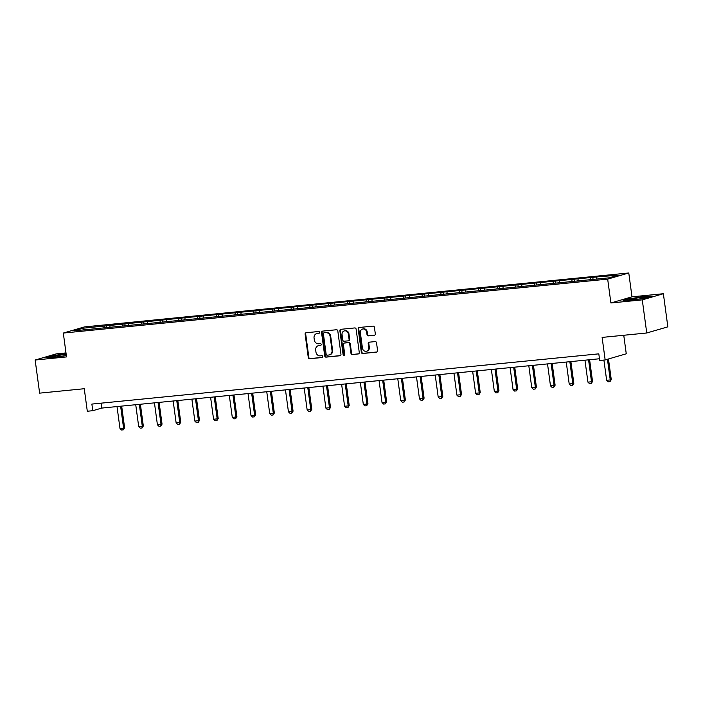 <?xml version="1.0" encoding="UTF-8"?>
<svg xmlns="http://www.w3.org/2000/svg" width="703" height="703" viewBox="0 0 703 703"><rect width="100%" height="100%" fill="white"/><g stroke="black" fill="none" stroke-linecap="round" stroke-linejoin="round"><path stroke-width="1.05" d="M319.584 332.343A0.923 0.826 -106.2 0 0 318.635 331.508L306.121 332.747A1.318 1.178 -106.2 0 0 305.12 334.171L308.283 357.572A1.318 1.178 -106.2 0 0 309.636 358.758L322.15 357.519A0.923 0.826 -106.2 0 0 321.904 355.7L320.287 355.859A4.209 3.779 -106.2 0 1 315.955 352.071L315.691 350.12A4.209 3.779 -106.2 0 1 318.898 345.586L320.515 345.428A0.923 0.826 -106.2 0 0 320.269 343.6L318.652 343.767A4.209 3.779 -106.2 0 1 314.32 339.98L314.056 338.029A4.209 3.779 -106.2 0 1 317.264 333.494L318.881 333.327A0.923 0.826 -106.2 0 0 319.584 332.343M65.985 352.915L56.249 353.881L35.15 360.024L39.632 393.144L84.263 388.724L87.304 411.246L92.77 410.701L101.803 408.074L599.474 358.758M663.368 293.722L631.997 296.833L610.898 302.975L642.27 299.865L663.368 293.722L667.85 326.842L646.751 332.985L602.12 337.414L605.16 359.936L626.259 353.794L623.754 335.269M642.27 299.865L646.751 332.985M374.312 335.287A1.318 1.178 -106.2 0 0 375.314 333.863L374.427 327.299A1.318 1.178 -106.2 0 0 373.073 326.113L359.18 327.493A1.318 1.178 -106.2 0 0 358.179 328.907L361.342 352.317A1.318 1.178 -106.2 0 0 362.695 353.504L376.588 352.124A1.318 1.178 -106.2 0 0 377.59 350.709L376.518 342.774A1.318 1.178 -106.2 0 0 375.165 341.588L369.216 342.176A1.318 1.178 -106.2 0 0 368.214 343.6L368.75 347.528A3.524 3.155 -106.2 0 1 362.449 348.152L360.367 332.747A3.524 3.155 -106.2 0 1 366.667 332.124L367.01 334.69A1.318 1.178 -106.2 0 0 368.363 335.876L374.69 335.173M605.16 359.936L599.703 360.472L598.807 353.846L91.873 404.076L92.77 410.701M610.898 302.975L607.673 279.126L63.305 333.064L84.404 326.921L628.772 272.984L607.673 279.126M35.15 360.024L66.53 356.913L63.305 333.064M337.8 330.928A1.318 1.178 -106.2 0 0 336.447 329.742L322.545 331.122A1.318 1.178 -106.2 0 0 321.543 332.537L324.716 355.946A1.318 1.178 -106.2 0 0 326.069 357.133L339.962 355.753A1.318 1.178 -106.2 0 0 340.964 354.338L337.8 330.928M340.867 329.312L354.76 327.932A1.318 1.178 -106.2 0 1 356.113 329.118L359.277 352.519A1.318 1.178 -106.2 0 1 358.275 353.943L352.326 354.532A1.318 1.178 -106.2 0 1 350.973 353.345L349.69 343.855A1.318 1.178 -106.2 0 0 348.337 342.669L344.391 343.055A1.318 1.178 -106.2 0 0 343.389 344.479L344.725 354.356A0.923 0.826 -106.2 0 1 343.082 354.523L339.865 330.726A1.318 1.178 -106.2 0 1 340.867 329.312M609.097 277.826L73.964 330.849L82.972 328.222L180.996 318.143L598.78 276.754L618.104 275.207L609.097 277.826M590.406 279.68L590.871 277.905M577.69 280.936L578.156 279.161M571.688 281.534L572.154 279.759M558.973 282.791L559.439 281.015M552.971 283.388L553.437 281.613M540.255 284.645L540.721 282.87M534.254 285.242L534.719 283.467M521.529 286.499L522.004 284.724M515.536 287.096L516.002 285.321M502.812 288.353L503.286 286.578M496.819 288.951L497.285 287.175M484.095 290.216L484.56 288.432M478.102 290.805L478.567 289.03M465.377 292.07L465.843 290.286M459.384 292.659L459.85 290.884M446.66 293.924L447.126 292.14M440.667 294.513L441.132 292.738M427.942 295.778L428.408 294.003M421.949 296.367L422.415 294.592M409.225 297.633L409.691 295.858M403.232 298.221L403.698 296.446M390.508 299.487L390.973 297.712M384.515 300.076L384.98 298.3M371.79 301.341L372.256 299.566M365.797 301.93L366.263 300.155M353.073 303.195L353.539 301.42M347.08 303.793L347.546 302.009M334.356 305.049L334.821 303.274M328.363 305.647L328.828 303.863M315.638 306.903L316.104 305.128M309.645 307.501L310.111 305.717M296.921 308.758L297.387 306.983M290.919 309.355L291.394 307.571M278.203 310.612L278.669 308.837M272.202 311.209L272.667 309.434M259.486 312.466L259.952 310.691M253.484 313.063L253.95 311.288M240.769 314.32L241.234 312.545M234.767 314.918L235.233 313.143M222.051 316.174L222.517 314.399M216.049 316.772L216.515 314.997M203.334 318.028L203.8 316.253M197.332 318.626L197.798 316.851M184.617 319.883L185.082 318.108M178.615 320.48L179.08 318.705M165.899 321.737L166.365 319.962M159.897 322.334L160.363 320.559M147.182 323.591L147.648 321.816M141.18 324.188L141.646 322.413M128.464 325.445L128.93 323.67M122.463 326.043L122.928 324.268M109.747 327.299L110.213 325.524M103.745 327.897L104.211 326.122M82.972 328.222L83.938 329.856M631.997 296.833L628.772 272.984M101.144 403.162L101.803 408.074M596.408 279.082L596.873 277.307M106.399 327.633L106.127 325.568M125.125 325.779L124.844 323.714M143.843 323.925L143.561 321.86M162.56 322.071L162.279 320.006M181.277 320.216L180.996 318.143M199.995 318.362L199.714 316.288M218.712 316.508L218.431 314.434M237.429 314.654L237.148 312.58M256.147 312.8L255.866 310.726M274.864 310.946L274.583 308.872M293.582 309.092L293.3 307.018M312.299 307.237L312.018 305.164M331.016 305.383L330.735 303.309M349.734 303.529L349.453 301.455M368.451 301.675L368.17 299.601M387.168 299.812L386.887 297.747M405.886 297.958L405.605 295.893M424.603 296.104L424.322 294.039M443.321 294.249L443.039 292.184M462.038 292.395L461.757 290.33M480.755 290.541L480.474 288.476M499.473 288.687L499.192 286.622M518.19 286.833L517.909 284.768M536.907 284.979L536.626 282.914M555.625 283.124L555.344 281.059M574.342 281.27L574.061 279.196M593.06 279.416L592.778 277.342M66.1 353.75L52.294 355.683L45.941 357.537L54.342 357.317L66.354 355.63M629.422 298.503L623.069 300.357L631.47 300.128L646.224 298.063L652.577 296.209L644.176 296.429L629.466 298.837M319.259 333.187L317.826 333.327A4.209 3.779 -106.2 0 0 317.22 333.442L316.649 333.609M318.283 345.7L318.854 345.542A4.209 3.779 -106.2 0 1 319.47 345.419L320.893 345.278M306.236 332.739A1.318 1.178 -106.2 0 0 305.691 334.004L308.854 357.405A1.318 1.178 -106.2 0 0 310.208 358.592L322.528 357.37M322.668 331.113A1.318 1.178 -106.2 0 0 322.115 332.37L325.278 355.78A1.318 1.178 -106.2 0 0 326.64 356.966L340.419 355.595M324.092 332.818A0.923 0.826 -106.2 0 0 323.389 333.811L326.166 354.356A0.923 0.826 -106.2 0 0 327.115 355.182L328.819 355.015A4.209 3.779 -106.2 0 0 332.027 350.481L330.129 336.429A4.209 3.779 -106.2 0 0 325.797 332.642L324.663 332.651A0.923 0.826 -106.2 0 0 324.399 332.721M329.435 354.892L330.006 354.725A4.209 3.779 -106.2 0 0 332.598 350.314L332.027 350.481M324.663 332.651L326.368 332.475A4.209 3.779 -106.2 0 1 330.7 336.271L332.598 350.314M358.732 353.785L352.326 354.532M344.593 343.002A1.318 1.178 -106.2 0 1 344.962 342.897L348.908 342.502A1.318 1.178 -106.2 0 1 350.261 343.688L351.544 353.178A1.318 1.178 -106.2 0 0 352.897 354.365M340.981 329.294A1.318 1.178 -106.2 0 0 340.428 330.559L343.653 354.356A0.923 0.826 -106.2 0 0 344.426 355.182M348.363 334.004A3.524 3.155 -106.2 0 0 342.062 334.628L342.792 340.059A1.318 1.178 -106.2 0 0 344.145 341.236L348.09 340.85A1.318 1.178 -106.2 0 0 349.092 339.426L348.363 334.004L348.934 333.837A3.524 3.155 -106.2 0 0 344.795 330.77L344.224 330.937M348.662 340.683A1.318 1.178 -106.2 0 0 349.663 339.268L349.092 339.426M348.934 333.837L349.663 339.268M362.528 329.057L363.099 328.89A3.524 3.155 -106.2 0 1 367.238 331.957L367.581 334.523A1.318 1.178 -106.2 0 0 368.934 335.709L374.769 335.129M366.579 351.219L367.151 351.061A3.524 3.155 -106.2 0 0 369.321 347.361L368.75 347.528M369.33 342.168A1.318 1.178 -106.2 0 0 368.785 343.433L369.321 347.361M359.295 327.484A1.318 1.178 -106.2 0 0 358.741 328.74L361.913 352.15A1.318 1.178 -106.2 0 0 363.266 353.337L377.045 351.966M117.014 406.562L119.985 428.505L123.579 428.145L120.617 406.211M124.607 427.846L123.341 429.832L123.579 428.145L124.607 427.846L121.672 406.106M123.341 429.832L121.54 430.016L119.985 428.505M135.732 404.708L138.702 426.651L142.296 426.29L139.335 404.348M143.324 425.992L142.059 427.978L142.296 426.29L143.324 425.992L140.389 404.251M142.059 427.978L140.257 428.162L138.702 426.651M154.449 402.854L157.419 424.797L161.022 424.436L158.052 402.494M162.042 424.137L160.776 426.123L161.022 424.436L162.042 424.137L159.106 402.397M160.776 426.123L158.975 426.308L157.419 424.797M66.196 354.497A8.717 0.641 -7.7 0 0 55.836 355.859A8.717 0.641 -7.7 0 0 52.18 356.966A8.717 0.641 -7.7 0 0 65.634 355.604A8.717 0.641 -7.7 0 0 66.328 355.463M47.242 357.502L52.593 355.946L66.135 354.04M632.955 298.678A8.717 0.641 -7.7 0 0 629.308 299.786A8.717 0.641 -7.7 0 0 642.762 298.415A8.717 0.641 -7.7 0 0 646.435 297.466A8.717 0.641 -7.7 0 0 642.314 297.395A8.717 0.641 -7.7 0 0 632.955 298.678M624.369 300.322L629.721 298.766L644.018 296.754L651.373 296.561M173.166 401L176.137 422.942L179.74 422.582L176.769 400.64M180.759 422.283L179.493 424.269L179.74 422.582L180.759 422.283L177.824 400.543M179.493 424.269L177.701 424.454L176.137 422.942M191.884 399.146L194.854 421.088L198.457 420.728L195.487 398.786M199.476 420.429L198.211 422.415L198.457 420.728L199.476 420.429L196.541 398.68M198.211 422.415L196.418 422.6L194.854 421.088M210.601 397.292L213.571 419.234L217.174 418.874L214.204 396.931M218.194 418.575L216.928 420.561L217.174 418.874L218.194 418.575L215.259 396.826M216.928 420.561L215.136 420.737L213.571 419.234M229.319 395.438L232.289 417.38L235.892 417.02L232.921 395.077M236.911 416.721L235.646 418.707L235.892 417.02L236.911 416.721L233.976 394.972M235.646 418.707L233.853 418.883L232.289 417.38M248.036 393.583L251.006 415.526L254.609 415.165L251.639 393.223M255.628 414.867L254.363 416.853L254.609 415.165L255.628 414.867L252.693 393.118M254.363 416.853L252.57 417.028L251.006 415.526M266.753 391.729L269.724 413.672L273.326 413.311L270.356 391.369M274.346 413.012L273.08 414.998L273.326 413.311L274.346 413.012L271.411 391.263M273.08 414.998L271.288 415.174L269.724 413.672M285.471 389.875L288.441 411.817L292.044 411.457L289.074 389.515M293.072 411.158L291.798 413.144L292.044 411.457L293.072 411.158L290.128 389.409M291.798 413.144L290.005 413.32L288.441 411.817M304.197 388.021L307.158 409.963L310.761 409.603L307.791 387.661M311.789 409.304L310.515 411.29L310.761 409.603L311.789 409.304L308.845 387.555M310.515 411.29L308.722 411.466L307.158 409.963M322.914 386.167L325.876 408.109L329.479 407.749L326.508 385.806M330.507 407.45L329.241 409.436L329.479 407.749L330.507 407.45L327.563 385.701M329.241 409.436L327.44 409.612L325.876 408.109M341.632 384.313L344.593 406.246L348.196 405.895L345.226 383.952M349.224 405.596L347.959 407.582L348.196 405.895L349.224 405.596L346.28 383.847M347.959 407.582L346.157 407.758L344.593 406.246M360.349 382.458L363.31 404.392L366.913 404.04L363.943 382.098M367.941 403.742L366.676 405.728L366.913 404.04L367.941 403.742L364.998 381.993M366.676 405.728L364.875 405.903L363.31 404.392M379.066 380.595L382.028 402.538L385.631 402.186L382.66 380.244M386.659 401.888L385.393 403.874L385.631 402.186L386.659 401.888L383.715 380.138M385.393 403.874L383.592 404.049L382.028 402.538M397.784 378.741L400.745 400.684L404.348 400.332L401.378 378.39M405.376 400.033L404.111 402.019L404.348 400.332L405.376 400.033L402.432 378.284M404.111 402.019L402.309 402.195L400.745 400.684M416.501 376.887L419.463 398.829L423.065 398.478L420.095 376.536M424.094 398.179L422.828 400.165L423.065 398.478L424.094 398.179L421.15 376.43M422.828 400.165L421.027 400.341L419.463 398.829M435.219 375.033L438.18 396.975L441.783 396.624L438.813 374.681M442.811 396.325L441.546 398.311L441.783 396.624L442.811 396.325L439.867 374.576M441.546 398.311L439.744 398.487L438.18 396.975M453.936 373.179L456.897 395.121L460.5 394.77L457.53 372.827M461.528 394.471L460.263 396.457L460.5 394.77L461.528 394.471L458.584 372.722M460.263 396.457L458.461 396.633L456.897 395.121M472.653 371.325L475.615 393.267L479.218 392.915L476.247 370.973M480.246 392.617L478.98 394.603L479.218 392.915L480.246 392.617L477.302 370.868M478.98 394.603L477.179 394.778L475.615 393.267M491.371 369.47L494.332 391.413L497.935 391.061L494.965 369.119M498.963 390.763L497.698 392.74L497.935 391.061L498.963 390.763L496.019 369.013M497.698 392.74L495.896 392.924L494.332 391.413M510.088 367.616L513.049 389.559L516.652 389.198L513.682 367.265M517.68 388.9L516.415 390.886L516.652 389.198L517.68 388.9L514.737 367.159M516.415 390.886L514.614 391.07L513.049 389.559M528.805 365.762L531.767 387.704L535.37 387.344L532.399 365.411M536.398 387.045L535.132 389.031L535.37 387.344L536.398 387.045L533.454 365.305M535.132 389.031L533.331 389.216L531.767 387.704M547.523 363.908L550.484 385.85L554.087 385.49L551.117 363.548M555.115 385.191L553.85 387.177L554.087 385.49L555.115 385.191L552.171 363.451M553.85 387.177L552.048 387.362L550.484 385.85M566.24 362.054L569.202 383.996L572.804 383.636L569.843 361.694M573.833 383.337L572.567 385.323L572.804 383.636L573.833 383.337L570.889 361.597M572.567 385.323L570.766 385.508L569.202 383.996M584.958 360.2L587.928 382.142L591.522 381.782L588.56 359.839M592.55 381.483L591.285 383.469L591.522 381.782L592.55 381.483L589.606 359.743M591.285 383.469L589.483 383.653L587.928 382.142M603.903 360.059L606.645 380.288L610.239 379.928L607.445 359.268M611.267 379.629L610.002 381.615L610.239 379.928L611.267 379.629L608.473 358.969M610.002 381.615L608.2 381.799L606.645 380.288M317.826 333.327L317.264 333.494M319.47 345.419L318.898 345.586M310.208 358.592L309.636 358.758M308.854 357.405L308.283 357.572M305.691 334.004L305.12 334.171M326.64 356.966L326.069 357.133M325.278 355.78L324.716 355.946M322.115 332.37L321.543 332.537M330.7 336.271L330.129 336.429M326.368 332.475L325.797 332.642M351.544 353.178L350.973 353.345M350.261 343.688L349.69 343.855M348.908 342.502L348.337 342.669M344.962 342.897L344.391 343.055M343.653 354.356L343.082 354.523M340.428 330.559L339.865 330.726M368.934 335.709L368.363 335.876M367.581 334.523L367.01 334.69M367.238 331.957L366.667 332.124M368.785 343.433L368.214 343.6M363.266 353.337L362.695 353.504M361.913 352.15L361.342 352.317M358.741 328.74L358.179 328.907M324.522 332.677L323.96 332.844M344.769 342.932L344.198 343.099M348.855 340.647L348.284 340.814"/></g></svg>
